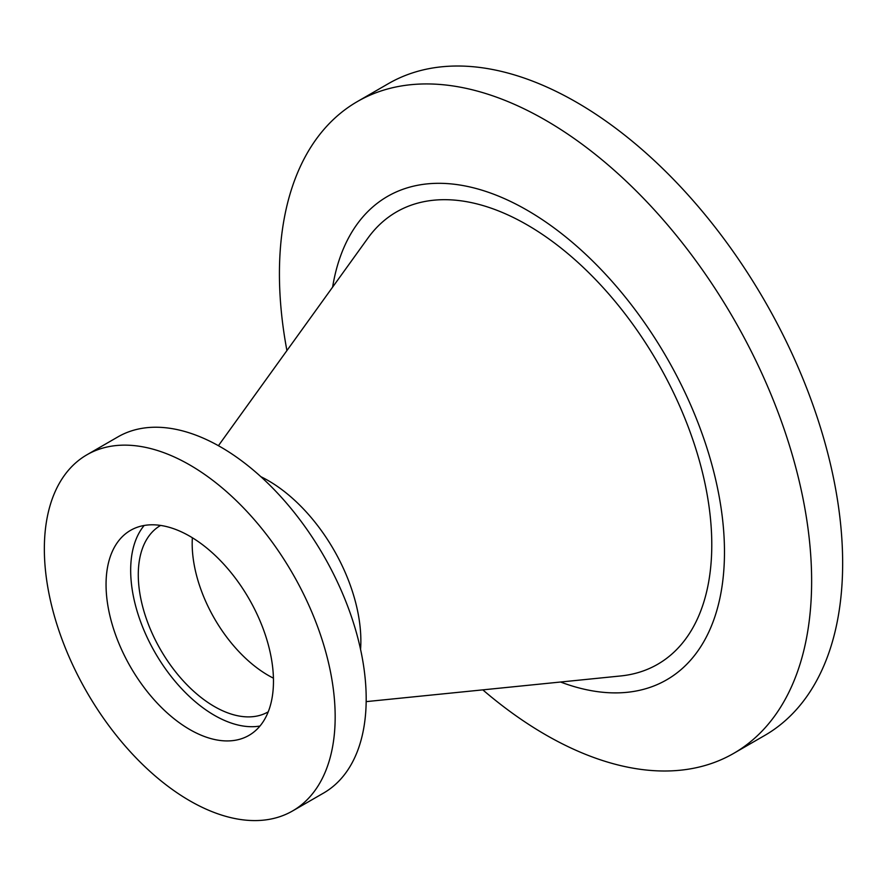 <?xml version="1.0" encoding="UTF-8"?>
<svg xmlns="http://www.w3.org/2000/svg" width="887" height="887" viewBox="0 0 887 887"><rect width="100%" height="100%" fill="white"/><g stroke="black" fill="none" stroke-linecap="round" stroke-linejoin="round"><path stroke-width="1.33" d="M260.856 476.685A130.921 75.595 60 0 1 268.284 480.632A130.921 75.595 60 0 1 360.565 649.384M366.176 701.628L620.634 675.961A261.166 150.779 -120 0 0 705.309 485.023A261.166 150.779 -120 0 0 527.111 224.855A261.166 150.779 -120 0 0 367.872 238.171L218.413 445.706M560.595 682.025A279.106 161.146 -120 0 0 724.158 538.919A279.106 161.146 -120 0 0 538.32 217.049A279.106 161.146 -120 0 0 332.614 287.133M86.937 454.776L117.96 436.87A205.64 118.725 60 0 1 220.785 447.048A205.64 118.725 60 0 1 355.122 628.262A205.64 118.725 60 0 1 323.6 793.045L292.577 810.951A205.64 118.725 60 0 1 86.937 692.226A205.64 118.725 60 0 1 86.937 454.776A205.64 118.725 60 0 1 189.763 464.954A205.64 118.725 60 0 1 324.099 646.168A205.64 118.725 60 0 1 292.577 810.951M482.816 689.864A376.321 217.271 -120 0 0 545.527 734.735A376.321 217.271 -120 0 0 733.693 753.373A376.321 217.271 -120 0 0 733.693 318.832A376.321 217.271 -120 0 0 357.372 101.561A376.321 217.271 -120 0 0 279.427 273.828A376.321 217.271 -120 0 0 286.922 350.576M733.693 753.373L764.705 735.456A376.321 217.271 -120 0 0 764.716 300.915A376.321 217.271 -120 0 0 388.395 83.644L357.372 101.561M189.763 536.203A118.381 68.343 60 0 1 267.098 640.525A118.381 68.343 60 0 1 248.948 735.39A118.381 68.343 60 0 1 130.566 667.035A118.381 68.343 60 0 1 130.566 530.348A118.381 68.343 60 0 1 189.763 536.203M144.171 525.481A118.381 68.343 -120 0 0 155.192 652.821A118.381 68.343 -120 0 0 259.969 726.032M268.229 711.829A107.615 62.134 60 0 1 268.196 711.851A107.615 62.134 60 0 1 160.569 649.716A107.615 62.134 60 0 1 160.569 525.448A107.615 62.134 60 0 1 160.614 525.426M192.357 537.755A107.615 62.134 -120 0 0 273.429 678.167"/></g></svg>

